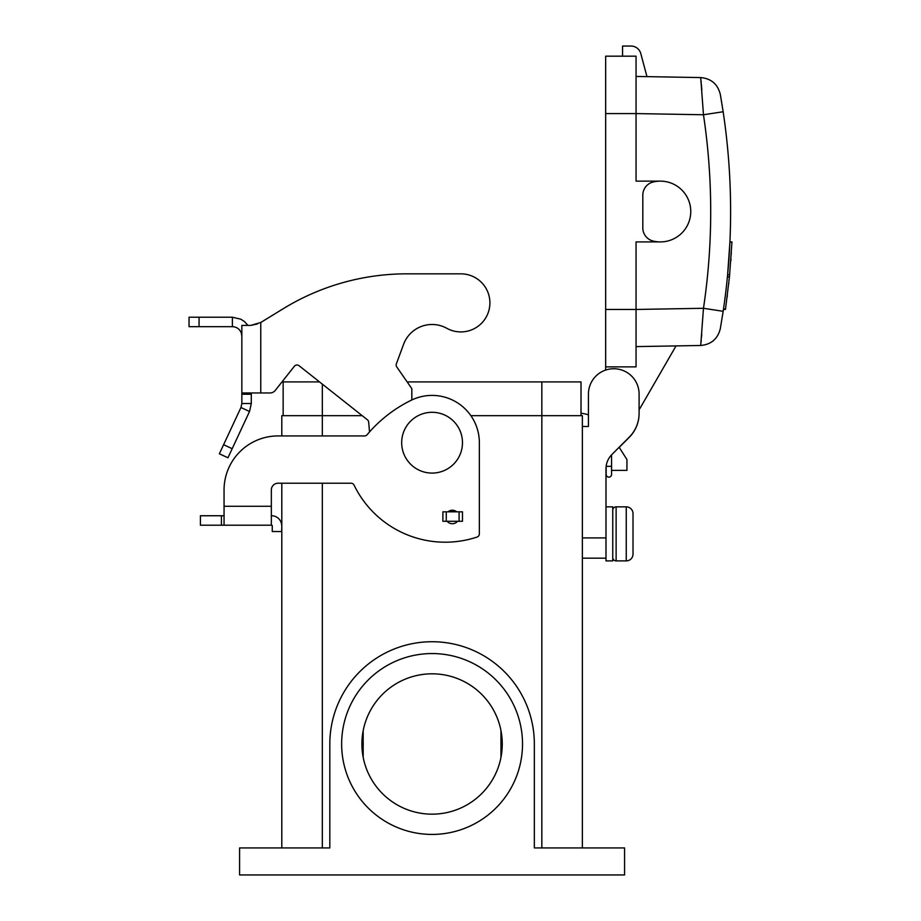 <?xml version="1.0" encoding="UTF-8"?>
<svg xmlns="http://www.w3.org/2000/svg" width="921" height="921" viewBox="0 0 921 921"><rect width="100%" height="100%" fill="white"/><g stroke="black" fill="none" stroke-linecap="round" stroke-linejoin="round"><path stroke-width="1.38" d="M281.722 528.159L281.722 531.532L272.259 531.532L272.259 525.879A0.679 0.679 0 0 0 271.994 525.338L271.338 525.2L271.338 489.96A6.758 6.758 0 0 1 278.084 483.214A6.758 6.758 0 0 0 271.338 489.96M457.541 521.286A6.758 6.758 0 0 1 447.146 521.286M447.974 511.834A6.758 6.758 0 0 1 456.712 511.834M411.825 399.967L411.825 388.65L396.767 366.938A3.373 3.373 0 0 1 396.375 363.841L403.571 344.35A30.393 30.393 0 0 1 446.8 328.29A29.046 29.046 0 0 0 488.982 310.135A29.046 29.046 0 0 0 460.857 273.836L406.829 273.836A236.398 236.398 0 0 0 283.323 308.662L260.758 322.488L283.323 308.662M221.431 525.2L221.431 515.748L200.421 515.748L200.421 525.2L224.056 525.2L224.056 489.96A54.028 54.028 0 0 1 278.084 435.932L364.543 435.932A3.373 3.373 0 0 0 367.122 434.724A135.088 135.088 0 0 1 411.365 400.186A47.282 47.282 0 0 1 479.357 442.69L479.357 533.869A3.373 3.373 0 0 1 477.043 537.07A101.31 101.31 0 0 1 354.067 485.114A3.373 3.373 0 0 0 351.028 483.214L278.084 483.214M221.431 515.748L224.056 515.748M241.843 403.513L251.295 403.513L249.522 411.503L227.948 457.783L219.371 453.777L240.957 407.508L241.843 403.513L241.843 392.968L269.98 392.968A6.758 6.758 0 0 0 275.275 390.4L294.352 366.293A3.373 3.373 0 0 1 299.095 365.741A3.373 3.373 0 0 0 294.352 366.293L275.275 390.4M251.295 392.968L251.295 403.513M271.338 515.748L271.591 515.748A10.131 10.131 0 0 1 281.722 525.879M199.063 326.667L232.38 326.667L232.38 317.215L189.047 317.215L189.047 326.667L199.063 326.667L199.063 317.215M249.522 411.503L240.957 407.508M299.095 365.741L367.398 419.78A3.373 3.373 0 0 1 368.676 422.129L369.528 431.937M241.843 392.968L241.843 325.424L250.673 325.424L260.758 322.488L260.758 392.968M406.829 273.836L460.857 273.836M272.259 525.879A0.679 0.679 0 0 0 271.591 525.2M271.338 525.2L224.056 525.2M271.338 506.285L224.056 506.285L224.056 489.96M446.8 328.29A30.393 30.393 0 0 0 403.571 344.35M442.886 511.834L462.48 511.834L462.48 521.286L442.886 521.286L442.886 511.834M247.979 325.424L244.422 321.533L240.772 319.173L232.38 317.215M232.38 326.667C236.662 326.886 239.633 328.97 241.29 332.93L241.843 336.119M250.673 325.424L257.489 323.939M624.576 874.95L239.587 874.95L239.587 847.93L329.822 847.93L329.822 743.984A102.254 102.254 0 0 1 432.087 641.73A102.254 102.254 0 0 1 534.341 743.984L534.341 847.93L624.576 847.93L624.576 874.95M281.803 847.93L281.803 483.214M281.803 435.932L281.803 415.67L362.218 415.67M582.36 847.93L582.36 415.67L470.884 415.67M432.087 653.553A90.442 90.442 0 0 1 522.518 743.984A90.442 90.442 0 0 1 432.087 834.426A90.442 90.442 0 0 1 341.645 743.984A90.442 90.442 0 0 1 432.087 653.553M407.14 381.904L581.013 381.904L581.013 415.67M283.15 415.67L283.15 381.904L319.518 381.904M363.185 757.315L363.185 730.664M500.978 730.664L500.978 757.315M432.087 673.815A70.18 70.18 0 0 0 361.907 743.984A70.18 70.18 0 0 0 432.087 814.164A70.18 70.18 0 0 0 502.256 743.984A70.18 70.18 0 0 0 432.087 673.815M588.438 426.481L582.36 426.481L588.438 426.481L588.438 394.061A25.328 25.328 0 0 1 613.766 368.734A25.328 25.328 0 0 1 639.093 394.061L639.093 413.333A33.766 33.766 0 0 1 629.204 437.21L611.935 454.479A20.262 20.262 0 0 0 605.995 468.812L605.995 558.184L582.36 558.184M581.013 413.241A39.073 39.073 0 0 1 588.438 414.853L588.438 394.061M619.223 447.364L629.204 437.383A33.766 33.766 0 0 0 639.093 413.506L639.093 409.638A27.02 27.02 0 0 0 640.544 407.393L647.544 395.282M606.168 466.21L606.168 474.43A2.705 2.705 0 0 0 608.873 477.136A2.705 2.705 0 0 0 611.567 474.43L611.567 454.859M636.054 346.607L700.697 345.479L703.471 308.293C713.119 243.777 713.119 179.273 703.471 114.757L700.697 77.571L636.054 76.443M660.369 241.924L636.054 241.924L636.054 309.456L703.471 308.293L723.158 311.298L720.291 328.762L723.158 311.298C733.093 244.779 733.093 178.271 723.158 111.752L720.452 95.162M701.733 334.173L701.687 334.772M701.664 335.071L701.48 337.443M701.261 340.114L701.111 341.818M727.394 277.175L729.478 276.668L725.518 309.168L723.526 308.788M729.478 276.668L731.942 242.211L729.916 242.211L727.544 275.69M700.697 77.571C711.162 78.538 717.689 84.11 720.291 94.287L723.158 111.752L703.471 114.757L636.054 113.582L636.054 56.181L605.661 56.181L605.661 370.058M729.513 249.994L729.271 253.885M729.605 275.321L729.662 274.711L727.625 274.746M728.546 264.143L728.223 268.046M725.184 296.7L725.311 295.756M725.149 296.942L725.046 297.828M731.309 253.885L731.355 253.01M730.825 260.954L730.986 258.697M728.741 283.898L728.81 283.242M727.371 295.583L727.233 296.7M731.182 255.796C731.366 252.895 731.366 252.895 731.182 255.796M720.291 328.762C717.689 338.94 711.162 344.512 700.697 345.479C711.162 344.512 717.689 338.94 720.291 328.762M701.077 80.91L701.249 82.89M701.376 84.41L701.664 87.99M701.721 88.681L701.825 90.12M622.55 56.181L622.55 46.05L631 46.05A10.131 10.131 0 0 1 640.786 53.556L646.968 76.639M605.661 366.869L636.054 366.869L636.054 309.456L605.661 309.456M605.661 113.594L636.054 113.594L636.054 181.138L660.369 181.138M653.081 182.024A30.393 30.393 0 0 1 690.762 211.531A30.393 30.393 0 0 1 653.081 241.026A13.504 13.504 0 0 1 642.812 227.913L642.812 195.137A13.504 13.504 0 0 1 653.081 182.024M676.037 345.905L640.544 407.393M619.154 447.261L626.936 459.567L626.936 470.378L611.567 470.378M605.995 558.184L605.995 560.889L612.753 560.889L612.753 506.849L605.995 506.849M616.126 506.849L616.126 560.889L626.257 560.889A6.758 6.758 0 0 0 633.015 554.131L633.015 513.607A6.758 6.758 0 0 0 626.257 506.849L616.126 506.849A3.373 3.373 0 0 0 612.753 510.222M616.126 560.889A3.373 3.373 0 0 1 612.753 557.504M401.683 442.69A30.393 30.393 0 0 0 432.087 473.083A30.393 30.393 0 0 0 462.48 442.69A30.393 30.393 0 0 0 432.087 412.297A30.393 30.393 0 0 0 401.683 442.69M448.93 511.155L455.768 511.155M241.843 394.223L251.295 394.223M223.607 444.705L232.173 448.7M446.271 511.834L446.271 521.286M459.095 511.834L459.095 521.286M541.836 847.93L541.836 381.904M322.327 847.93L322.327 483.214M322.327 435.932L322.327 384.126M606.168 466.325L611.567 466.325M605.995 537.922L582.36 537.922M626.257 506.849L626.257 560.889M723.422 309.456L725.472 309.456M729.927 241.924L731.953 241.924"/></g></svg>
